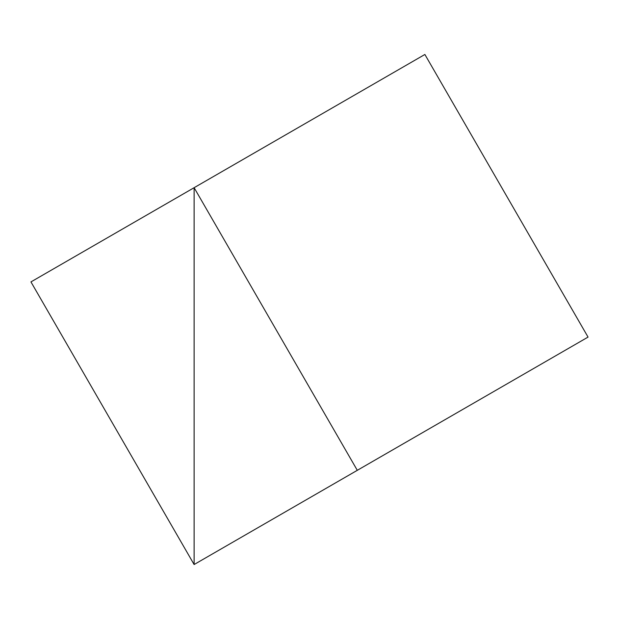 <?xml version="1.0" encoding="UTF-8"?>
<svg xmlns="http://www.w3.org/2000/svg" width="619" height="619" viewBox="0 0 619 619"><rect width="100%" height="100%" fill="white"/><g stroke="black" fill="none" stroke-linecap="round" stroke-linejoin="round"><path stroke-width="0.93" d="M424.882 431.304L194.118 564.528L588.05 337.092L194.118 564.528L194.118 187.696L357.295 470.316L194.118 187.696L424.882 54.472L588.05 337.092L424.882 54.472L30.95 281.908L194.118 187.696L194.118 564.528L30.95 281.908L194.118 564.528L424.882 431.304"/></g></svg>
